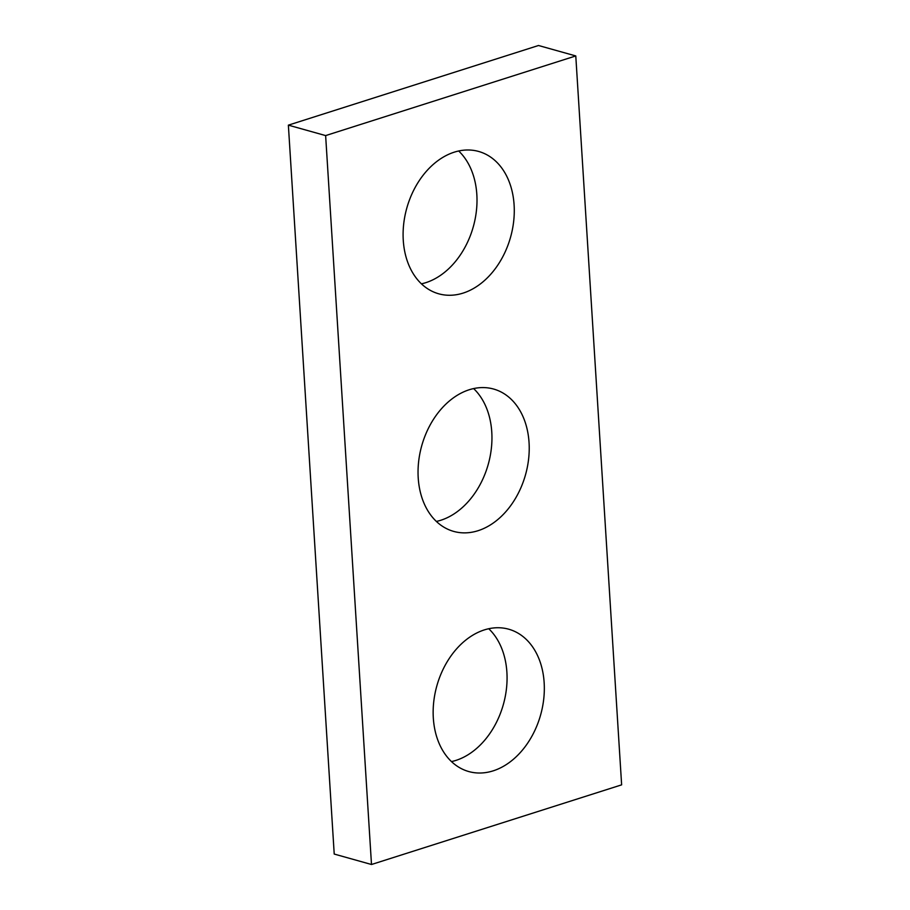 <?xml version="1.0" encoding="UTF-8"?>
<svg xmlns="http://www.w3.org/2000/svg" width="910" height="910" viewBox="0 0 910 910"><rect width="100%" height="100%" fill="white"/><g stroke="black" fill="none" stroke-linecap="round" stroke-linejoin="round"><path stroke-width="1.36" d="M621.632 784.852L575.78 55.942L325.632 135.59L371.496 864.5L621.632 784.852M371.496 864.5L334.22 854.058L288.368 125.148L538.504 45.5L575.78 55.942M288.368 125.148L325.632 135.59M458.663 150.969A73.926 53.883 -74.3 0 1 474.053 223.883A73.926 53.883 -74.3 0 1 425.846 282.657A73.926 53.883 -74.3 0 1 421.444 283.829M463.122 293.1A73.926 53.883 -74.3 0 1 438.745 293.805A73.926 53.883 -74.3 0 1 406.804 208.083A73.926 53.883 -74.3 0 1 478.626 151.447A73.926 53.883 -74.3 0 1 513.706 221.028A73.926 53.883 -74.3 0 1 463.122 293.1M473.609 388.57A73.926 53.883 -74.3 0 1 489 461.484A73.926 53.883 -74.3 0 1 440.804 520.258A73.926 53.883 -74.3 0 1 436.39 521.43M478.068 530.701A73.926 53.883 -74.3 0 1 453.692 531.406A73.926 53.883 -74.3 0 1 421.751 445.684A73.926 53.883 -74.3 0 1 493.584 389.036A73.926 53.883 -74.3 0 1 528.653 458.629A73.926 53.883 -74.3 0 1 478.068 530.701M488.727 628.719A73.926 53.883 -74.3 0 1 504.117 701.633A73.926 53.883 -74.3 0 1 455.91 760.407A73.926 53.883 -74.3 0 1 451.497 761.579M493.174 770.85A73.926 53.883 -74.3 0 1 468.798 771.555A73.926 53.883 -74.3 0 1 436.857 685.833A73.926 53.883 -74.3 0 1 508.69 629.197A73.926 53.883 -74.3 0 1 543.759 698.778A73.926 53.883 -74.3 0 1 493.174 770.85"/></g></svg>
